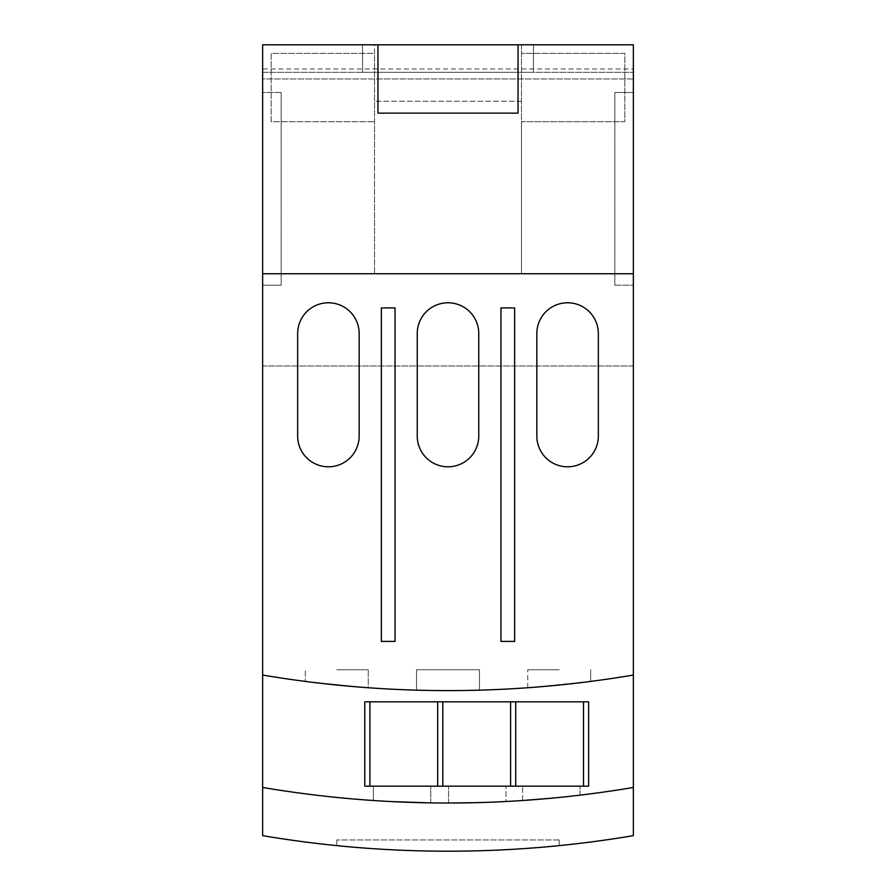 <?xml version="1.0" encoding="UTF-8"?>
<svg xmlns="http://www.w3.org/2000/svg" width="896" height="896" viewBox="0 0 896 896"><rect width="100%" height="100%" fill="white"/><g stroke="black" fill="none" stroke-linecap="round" stroke-linejoin="round"><path stroke-width="0.67" stroke-dasharray="4.48 3.36" d="M281.165 285.186L281.165 92.467L281.165 285.186L281.165 92.467L281.165 285.186L262.629 285.186L281.165 285.186L262.629 285.186L262.629 92.467L262.629 285.186L281.165 285.186M614.835 92.467L614.835 285.186L614.835 92.467L614.835 285.186L614.835 92.467L633.371 92.467L614.835 92.467L633.371 92.467L633.371 285.186L633.371 92.467L614.835 92.467M518.045 44.8L518.045 113.142L377.955 113.142L377.955 44.8M533.422 44.8L533.422 72.307L362.578 72.307L362.578 44.8L533.422 44.8L533.422 72.307L362.578 72.307L362.578 44.8L262.629 44.8L262.629 78.971L633.371 78.971L633.371 44.8L533.422 44.8M281.165 92.467L262.629 92.467L281.165 92.467L262.629 92.467L262.629 285.186L262.629 92.467L281.165 92.467M614.835 285.186L633.371 285.186L614.835 285.186L633.371 285.186L633.371 92.467L633.371 285.186L614.835 285.186M425.746 690.379L448 690.603A1112.216 1112.216 0 0 0 633.371 675.046L633.371 365.994L262.629 365.994L633.371 365.994L633.371 273.739L633.371 365.994L262.629 365.994L262.629 273.739L633.371 273.739L262.629 273.739L633.371 273.739L633.371 44.8L633.371 68.97L262.629 68.97L262.629 44.8L633.371 44.8L521.461 44.8L521.461 121.677L624.826 121.677L624.826 53.346L521.461 53.346L624.826 53.346L624.826 121.677L521.461 121.677L521.461 273.739L633.371 273.739L633.371 675.046A1112.216 1112.216 0 0 1 262.629 675.046L262.629 365.994L633.371 365.994L633.371 675.046A1112.216 1112.216 0 0 1 262.629 675.046L262.629 273.739L374.539 273.739L374.539 53.346L271.174 53.346L271.174 121.677L374.539 121.677L271.174 121.677L271.174 53.346L374.539 53.346L374.539 44.8L262.629 44.8L262.629 273.739L633.371 273.739L262.629 273.739L633.371 273.739L633.371 675.046A1112.216 1112.216 0 0 1 448 690.603L416.517 690.155L416.517 669.76L479.483 669.76L416.517 669.76L448 669.76L416.517 669.76L416.517 690.155M633.371 78.971L262.629 78.971L262.629 72.307L633.371 72.307L633.371 78.971M633.371 68.97L633.371 72.307L262.629 72.307L262.629 68.97M521.461 44.8L521.461 273.739L374.539 273.739L374.539 44.8L521.461 44.8M521.461 101.248L374.539 101.248L521.461 101.248M598.349 333.536L598.349 436.038A30.755 30.755 0 0 1 567.594 466.794A30.755 30.755 0 0 1 536.838 436.038L536.838 333.536A30.755 30.755 0 0 1 567.594 302.781A30.755 30.755 0 0 1 598.349 333.536A30.755 30.755 0 0 0 567.594 302.781A30.755 30.755 0 0 0 536.838 333.536L536.838 436.038A30.755 30.755 0 0 0 567.594 466.794A30.755 30.755 0 0 0 598.349 436.038L598.349 333.536A30.755 30.755 0 0 0 567.594 302.781A30.755 30.755 0 0 0 536.838 333.536L536.838 436.038A30.755 30.755 0 0 0 567.594 466.794A30.755 30.755 0 0 0 598.349 436.038L598.349 333.536M478.755 333.536L478.755 436.038A30.755 30.755 0 0 1 448 466.794A30.755 30.755 0 0 1 417.245 436.038L417.245 333.536A30.755 30.755 0 0 1 448 302.781A30.755 30.755 0 0 1 478.755 333.536A30.755 30.755 0 0 0 448 302.781A30.755 30.755 0 0 0 417.245 333.536L417.245 436.038A30.755 30.755 0 0 0 448 466.794A30.755 30.755 0 0 0 478.755 436.038L478.755 333.536A30.755 30.755 0 0 0 448 302.781A30.755 30.755 0 0 0 417.245 333.536L417.245 436.038A30.755 30.755 0 0 0 448 466.794A30.755 30.755 0 0 0 478.755 436.038L478.755 333.536M359.162 333.536L359.162 436.038A30.755 30.755 0 0 1 328.406 466.794A30.755 30.755 0 0 1 297.651 436.038L297.651 333.536A30.755 30.755 0 0 1 328.406 302.781A30.755 30.755 0 0 1 359.162 333.536A30.755 30.755 0 0 0 328.406 302.781A30.755 30.755 0 0 0 297.651 333.536L297.651 436.038A30.755 30.755 0 0 0 328.406 466.794A30.755 30.755 0 0 0 359.162 436.038L359.162 333.536A30.755 30.755 0 0 0 328.406 302.781A30.755 30.755 0 0 0 297.651 333.536L297.651 436.038A30.755 30.755 0 0 0 328.406 466.794A30.755 30.755 0 0 0 359.162 436.038L359.162 333.536M500.965 307.91L514.629 307.91L514.629 641.402L500.965 641.402L500.965 307.91L500.965 641.402L514.629 641.402L514.629 307.91L500.965 307.91L500.965 641.402L514.629 641.402L514.629 307.91L500.965 307.91M381.371 307.91L395.035 307.91L395.035 641.402L381.371 641.402L381.371 307.91L381.371 641.402L395.035 641.402L395.035 307.91L381.371 307.91L381.371 641.402L395.035 641.402L395.035 307.91L381.371 307.91M336.773 669.76L368.256 669.76L336.773 669.76M559.227 669.76L527.744 669.76L559.227 669.76M307.698 681.722L365.859 687.568L305.301 681.408L305.301 669.76L305.301 681.408M262.629 273.739L262.629 675.046A1112.216 1112.216 0 0 0 448 690.603C407.4 690.122 407.4 690.122 448 690.603C407.4 690.122 407.4 690.122 448 690.603L479.483 690.155L448 690.603C488.6 690.122 488.6 690.122 448 690.603A1112.216 1112.216 0 0 1 262.629 675.046L262.629 273.739L262.629 675.046A1112.216 1112.216 0 0 0 448 690.603L470.254 690.379M559.227 685.026L590.699 681.408L530.141 687.568L559.227 685.026C599.794 680.456 599.794 680.456 559.227 685.026L588.302 681.722M448 669.76L479.483 669.76L448 669.76M448 690.603A1112.216 1112.216 0 0 1 262.629 675.046A1112.216 1112.216 0 0 0 633.371 675.046A1112.216 1112.216 0 0 1 448 690.603A1112.216 1112.216 0 0 0 633.371 675.046L633.371 273.739M365.859 687.568L336.773 685.026C296.206 680.456 296.206 680.456 336.773 685.026C296.206 680.456 296.206 680.456 336.773 685.026L368.256 687.736L368.256 669.76L368.256 687.736M402.08 786.162L373.374 786.162L402.08 786.162M559.227 839.955L336.773 839.955L559.227 839.955L559.227 845.622L559.227 839.955M551.331 786.162L522.626 786.162L551.331 786.162M477.277 786.162L448.571 786.162L477.277 786.162M369.891 786.162L369.891 701.848L437.685 701.848L437.685 786.162L364.762 786.162L364.762 701.848L369.891 701.848L369.891 786.162L364.762 786.162L364.762 701.848L369.891 701.848L369.891 786.162L437.685 786.162L437.685 701.848L510.597 701.848L510.597 786.162L442.803 786.162L442.803 701.848L442.803 786.162L437.685 786.162L437.685 701.848L364.762 701.848L364.762 786.162L437.685 786.162M515.726 786.162L515.726 701.848L583.52 701.848L583.52 786.162L510.597 786.162L510.597 701.848L515.726 701.848L515.726 786.162L510.597 786.162L510.597 701.848L442.803 701.848L442.803 786.162L583.52 786.162L583.52 701.848L588.638 701.848L588.638 786.162L583.52 786.162L583.52 701.848L515.726 701.848L515.726 786.162L583.52 786.162M374.965 800.621L402.08 802.077C439.096 803.197 439.096 803.197 402.08 802.077L413.056 802.469M389.39 801.472L388.349 801.416M383.488 801.147L391.093 801.562M336.773 845.622A1112.216 1112.216 0 0 0 559.227 845.622A1112.216 1112.216 0 0 1 336.773 845.622L336.773 839.955L336.773 845.622M568.176 796.51L564.558 796.891M562.061 797.16L551.331 798.213C588.325 794.349 588.325 794.349 551.331 798.213L540.355 799.176M524.81 800.363L531.037 799.915M477.277 802.637L448.571 803.018L477.277 802.637C514.293 801.259 514.293 801.259 477.277 802.637L497.571 801.92M437.685 701.848L369.891 701.848M510.597 701.848L442.803 701.848M583.52 701.848L588.638 701.848L588.638 786.162L588.638 701.848L515.726 701.848M262.629 787.461L262.629 835.643A1112.216 1112.216 0 0 0 633.371 835.643L633.371 787.461A1112.216 1112.216 0 0 1 262.629 787.461A1112.216 1112.216 0 0 0 633.371 787.461A1112.216 1112.216 0 0 1 262.629 787.461L262.629 675.046M442.803 786.162L510.597 786.162M430.774 802.883L430.774 786.162L430.774 802.883L428.59 802.85M402.08 802.077L373.374 800.52L373.374 786.162L373.374 800.52M556.214 797.742L564.413 796.914M490.078 802.222L490.952 802.189M503.798 801.618L505.982 801.506L505.982 786.162L505.982 801.506M633.371 675.046L633.371 787.461M590.699 681.408L590.699 669.76L590.699 681.408M527.744 687.736L527.744 669.76L527.744 687.736M479.483 690.155L479.483 669.76L479.483 690.155M580.026 795.155L580.026 786.162L580.026 795.155M522.626 800.52L522.626 786.162L522.626 800.52M448.571 803.018L448.571 786.162L448.571 803.018"/><path stroke-width="1.34" d="M518.045 113.142L377.955 113.142L377.955 44.8L518.045 44.8L518.045 113.142M377.955 44.8L262.629 44.8L262.629 273.739L633.371 273.739L633.371 44.8L518.045 44.8M598.349 333.536L598.349 436.038A30.755 30.755 0 0 1 567.594 466.794A30.755 30.755 0 0 1 536.838 436.038L536.838 333.536A30.755 30.755 0 0 1 567.594 302.781A30.755 30.755 0 0 1 598.349 333.536M478.755 333.536L478.755 436.038A30.755 30.755 0 0 1 448 466.794A30.755 30.755 0 0 1 417.245 436.038L417.245 333.536A30.755 30.755 0 0 1 448 302.781A30.755 30.755 0 0 1 478.755 333.536M359.162 333.536L359.162 436.038A30.755 30.755 0 0 1 328.406 466.794A30.755 30.755 0 0 1 297.651 436.038L297.651 333.536A30.755 30.755 0 0 1 328.406 302.781A30.755 30.755 0 0 1 359.162 333.536M500.965 307.91L514.629 307.91L514.629 641.402L500.965 641.402L500.965 307.91M381.371 307.91L395.035 307.91L395.035 641.402L381.371 641.402L381.371 307.91M365.859 687.568L368.256 687.736M305.301 681.408L307.698 681.722M633.371 273.739L633.371 675.046A1112.216 1112.216 0 0 1 262.629 675.046L262.629 273.739M416.517 690.155L425.746 690.379M588.302 681.722L590.699 681.408M530.141 687.568L527.744 687.736L530.141 687.568M470.254 690.379L479.483 690.155M369.891 786.162L369.891 701.848L364.762 701.848L364.762 786.162L442.803 786.162L442.803 701.848L437.685 701.848L437.685 786.162M510.597 701.848L510.597 786.162L515.726 786.162L515.726 701.848L442.803 701.848M583.52 701.848L583.52 786.162L588.638 786.162L588.638 701.848L515.726 701.848M422.374 802.726L430.774 802.883L422.374 802.726M413.056 802.469L389.39 801.472M388.349 801.416L383.488 801.147M373.374 800.52L374.965 800.621M391.093 801.562L428.59 802.85M556.214 797.742L551.331 798.213C588.325 794.349 588.325 794.349 551.331 798.213L522.626 800.52L551.23 798.224M564.558 796.891L562.061 797.16M531.037 799.915L540.355 799.176M497.571 801.92L490.078 802.222M477.277 802.637L448.571 803.018L477.277 802.637M369.891 701.848L437.685 701.848M510.597 786.162L442.803 786.162M583.52 786.162L515.726 786.162M633.371 675.046L633.371 787.461A1112.216 1112.216 0 0 1 262.629 787.461L262.629 675.046M633.371 787.461L633.371 835.643A1112.216 1112.216 0 0 1 262.629 835.643L262.629 787.461M564.413 796.914L568.176 796.51M551.331 798.213L524.81 800.363M490.952 802.189L503.798 801.618"/></g></svg>

